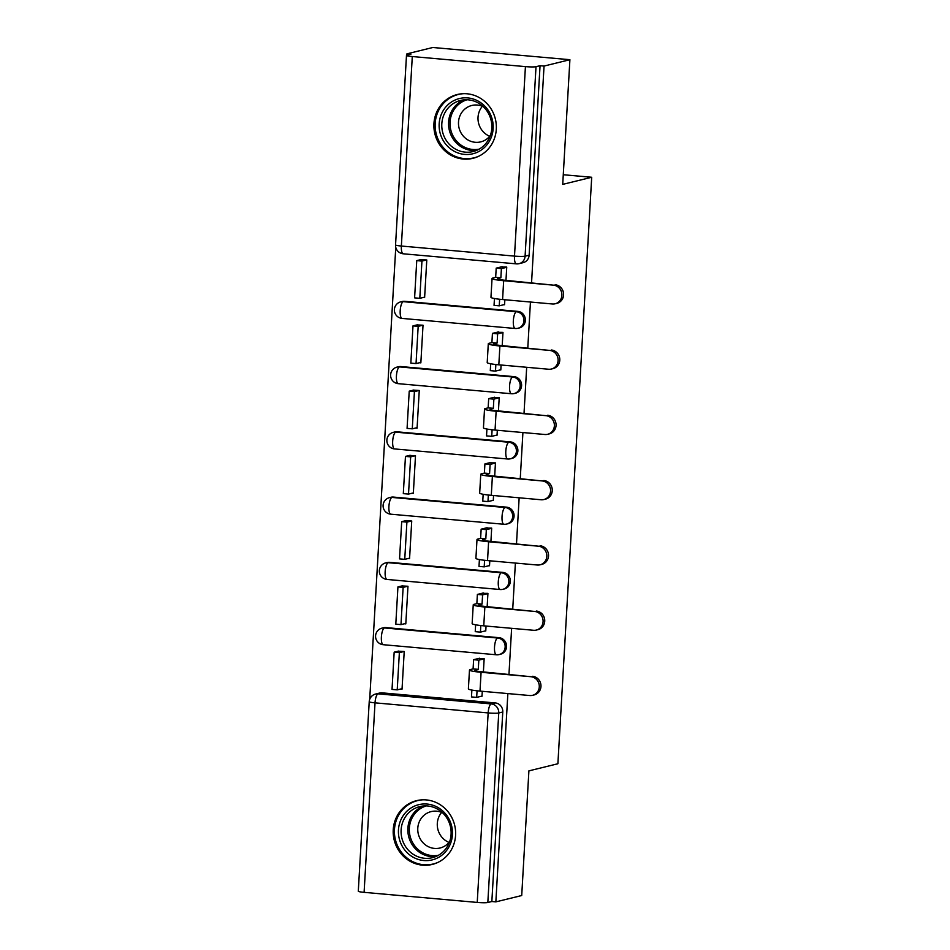 <?xml version="1.0" encoding="UTF-8"?>
<svg xmlns="http://www.w3.org/2000/svg" width="950" height="950" viewBox="0 0 950 950"><rect width="100%" height="100%" fill="white"/><g stroke="black" fill="none" stroke-linecap="round" stroke-linejoin="round"><path stroke-width="1.43" d="M519.365 327.928A8.419 7.98 -103.8 0 0 517.845 311.386L516.42 311.731A8.419 7.98 76.2 0 1 517.94 328.272L519.365 327.928M515.601 393.181A8.419 7.98 -103.8 0 0 514.081 376.639L512.656 376.996A8.419 7.98 76.2 0 1 514.176 393.537L515.601 393.181M511.848 458.446A8.419 7.98 -103.8 0 0 510.316 441.892L508.891 442.249A8.419 7.98 76.2 0 1 510.411 458.791L511.848 458.446M508.084 523.699A8.419 7.98 -103.8 0 0 506.552 507.157L505.127 507.502A8.419 7.98 76.2 0 1 506.647 524.056L508.084 523.699M504.319 588.964A8.419 7.98 -103.8 0 0 502.799 572.411L501.363 572.767A8.419 7.98 76.2 0 1 502.883 589.309L504.319 588.964M500.555 654.217A8.419 7.98 -103.8 0 0 499.035 637.676L497.598 638.02A8.419 7.98 76.2 0 1 499.13 654.574L500.555 654.217M393.229 829.766A32.846 31.136 -103.8 0 0 432.226 864.441A32.846 31.136 -103.8 0 0 455.584 835.323A32.846 31.136 -103.8 0 0 416.587 800.648A32.846 31.136 -103.8 0 0 393.229 829.766M433.936 123.643A32.846 31.136 -103.8 0 0 472.946 158.317A32.846 31.136 -103.8 0 0 496.304 129.188A32.846 31.136 -103.8 0 0 457.294 94.513A32.846 31.136 -103.8 0 0 433.936 123.643M531.561 282.637L544.041 66.061L569.905 59.708L432.796 47.5L406.933 53.841L406.849 55.195M395.77 247.344L369.704 699.342M569.905 59.708L562.721 184.371L591.707 177.27L557.888 763.752L528.901 770.866L521.716 895.529L495.853 901.871L507.858 693.583M508.974 674.191L511.622 628.318M512.739 608.938L515.387 563.065M516.503 543.673L519.151 497.8M520.268 478.42L522.916 432.547M524.032 413.155L526.68 367.294M527.796 347.902L530.444 302.029M406.933 53.841L410.923 54.197L406.897 55.183A8.419 0.819 3.3 0 0 406.481 55.409A8.419 0.819 3.3 0 0 412.288 56.537L525.421 66.619A8.419 0.819 3.3 0 0 536.014 66.69L525.089 256.191A8.419 7.98 76.2 0 1 519.104 263.661L523.129 262.663A8.419 7.98 76.2 0 0 529.126 255.206L525.089 256.191A8.419 0.819 3.3 0 1 514.496 256.108L525.421 66.619M544.041 66.061L540.051 65.704L536.014 66.69M382.137 692.859L378.112 693.844A8.419 7.98 76.2 0 0 375.618 694.034L379.656 693.049A8.419 7.98 76.2 0 1 382.137 692.859L495.271 702.929L491.245 703.926A8.419 7.98 76.2 0 1 498.75 712.999L487.825 902.5A8.419 0.819 -176.7 0 1 477.233 902.429L364.099 892.347A8.419 0.819 -176.7 0 1 358.293 891.231L369.218 701.729A8.419 0.819 -176.7 0 0 375.024 702.846L364.099 892.347M487.825 902.5L491.851 901.514L495.853 901.871M483.396 671.911L484.156 658.635L478.135 658.576M400.627 689.035L402.04 689.166L404.213 651.51L398.204 651.189M404.391 623.782L405.804 623.901L407.978 586.257L401.969 585.924M485.141 630.966L485.759 631.026L486.044 626.038M487.16 606.658L487.92 593.37L481.899 593.322M408.144 558.517L409.569 558.648L411.73 520.992L405.733 520.671M488.894 565.713L489.511 565.761L489.808 560.785M490.924 541.393L491.684 528.117L485.664 528.058M411.908 493.264L413.333 493.383L415.494 455.739L409.486 455.418M492.658 500.448L493.276 500.508L493.561 495.532M494.689 476.14L495.449 462.864L489.428 462.804M415.673 427.999L417.086 428.129L419.259 390.474L413.25 390.153M496.423 435.195L497.04 435.254L497.325 430.267M498.441 410.887L499.213 397.599L493.192 397.551M419.437 362.746L420.85 362.864L423.023 325.221L417.014 324.9M500.187 369.93L500.804 369.989L501.089 365.014M502.206 345.622L502.978 332.346L496.957 332.286M423.201 297.481L424.614 297.611L426.787 259.967L420.779 259.635M503.951 304.677L504.569 304.736L504.854 299.749M404.712 301.304L403.287 301.661A8.419 7.98 76.2 0 0 400.793 301.839L402.23 301.494A8.419 7.98 -103.8 0 1 404.712 301.304L517.845 311.386M400.947 366.558L399.522 366.914A8.419 7.98 76.2 0 0 397.029 367.104L398.466 366.747A8.419 7.98 -103.8 0 1 400.947 366.558L514.081 376.639M397.195 431.822L395.758 432.167A8.419 7.98 76.2 0 0 393.276 432.357L394.701 432.012A8.419 7.98 -103.8 0 1 397.195 431.822L510.316 441.892M393.431 497.076L391.994 497.432A8.419 7.98 76.2 0 0 389.512 497.622L390.937 497.266A8.419 7.98 -103.8 0 1 393.431 497.076L506.552 507.157M389.666 562.341L388.229 562.685A8.419 7.98 76.2 0 0 385.747 562.875L387.173 562.531A8.419 7.98 -103.8 0 1 389.666 562.341L502.799 572.411M385.902 627.594L384.477 627.95A8.419 7.98 76.2 0 0 381.983 628.14L383.408 627.784A8.419 7.98 -103.8 0 1 385.902 627.594L499.035 637.676M563.279 174.729L591.707 177.27M481.377 696.231L481.994 696.279L482.279 691.303M505.97 280.369L506.742 267.081L500.709 267.033M540.051 65.704L529.126 255.206M491.851 901.514L502.776 712.013A8.419 7.98 -103.8 0 0 495.271 702.929M532.546 676.293A9.476 8.977 76.2 0 1 534.256 694.901L532.57 695.317A9.476 8.977 -103.8 0 0 530.86 676.709L481.092 672.279A16.839 1.651 -176.7 0 1 469.478 670.035A16.839 1.651 -176.7 0 1 470.298 669.572L473.088 668.895L478.289 669.358L475.499 670.035A11.364 1.116 3.3 0 0 474.941 670.344A11.364 1.116 3.3 0 0 482.778 671.864L530.86 676.709M469.478 670.035L468.386 688.857A16.839 1.651 -176.7 0 0 479.999 691.101L529.768 695.531A9.476 8.977 -103.8 0 0 532.57 695.317M484.144 658.849L478.824 660.155L473.622 659.692L473.088 668.895M478.824 660.155L478.289 669.358M477.054 690.804L476.674 697.383L471.473 696.92L471.877 690.068M482.006 696.077L476.674 697.383M394.167 652.175L392.029 689.403L397.219 689.866L399.368 652.638L394.167 652.175L398.834 651.035M404.023 651.498L399.368 652.638M402.064 688.679L397.219 689.866M473.622 659.692L479.584 658.231M410.543 855.546A28.417 26.944 76.2 0 1 402.895 816.097A28.417 26.944 76.2 0 1 440.349 809.044A28.417 26.944 76.2 0 1 447.996 848.492A28.417 26.944 76.2 0 1 410.543 855.546M439.897 810.599A26.315 24.949 -103.8 0 0 419.829 806.574A26.315 24.949 -103.8 0 0 401.411 827.177A26.315 24.949 -103.8 0 0 412.3 853.658A26.315 24.949 -103.8 0 0 432.357 857.696A26.315 24.949 -103.8 0 0 450.787 837.092A26.315 24.949 -103.8 0 0 439.897 810.599M449.017 842.424A18.739 17.765 76.2 0 1 445.277 840.346A18.739 17.765 76.2 0 1 441.655 812.404M442.558 812.796A18.739 17.765 -103.8 0 0 431.122 811.609A18.739 17.765 -103.8 0 0 418 826.274A18.739 17.765 -103.8 0 0 425.754 845.132A18.739 17.765 -103.8 0 0 440.04 848.006A18.739 17.765 -103.8 0 0 449.635 841.653M422.881 799.805A32.633 30.934 -103.8 0 0 417.668 800.601A32.633 30.934 -103.8 0 0 394.832 826.144A32.633 30.934 -103.8 0 0 408.334 858.99A32.633 30.934 -103.8 0 0 433.212 863.989A32.633 30.934 -103.8 0 0 438.199 862.268M451.262 149.411A28.417 26.944 76.2 0 1 443.603 109.962A28.417 26.944 76.2 0 1 481.056 102.909A28.417 26.944 76.2 0 1 488.716 142.357A28.417 26.944 76.2 0 1 451.262 149.411M480.605 104.476A26.315 24.949 -103.8 0 0 460.536 100.439A26.315 24.949 -103.8 0 0 442.118 121.042A26.315 24.949 -103.8 0 0 453.008 147.535A26.315 24.949 -103.8 0 0 473.076 151.561A26.315 24.949 -103.8 0 0 491.494 130.958A26.315 24.949 -103.8 0 0 480.605 104.476M489.737 136.289A18.739 17.765 76.2 0 1 485.996 134.211A18.739 17.765 76.2 0 1 482.374 106.269M483.277 106.661A18.739 17.765 -103.8 0 0 471.829 105.474A18.739 17.765 -103.8 0 0 458.719 120.139A18.739 17.765 -103.8 0 0 466.474 139.009A18.739 17.765 -103.8 0 0 480.759 141.871A18.739 17.765 -103.8 0 0 490.354 135.529M463.6 93.682A32.633 30.934 -103.8 0 0 458.387 94.466A32.633 30.934 -103.8 0 0 435.551 120.009A32.633 30.934 -103.8 0 0 449.053 152.855A32.633 30.934 -103.8 0 0 473.931 157.854A32.633 30.934 -103.8 0 0 478.919 156.144M536.311 611.04A9.476 8.977 76.2 0 1 538.021 629.648L536.334 630.064A9.476 8.977 -103.8 0 0 534.624 611.444L484.856 607.014A16.839 1.651 -176.7 0 1 473.242 604.77A16.839 1.651 -176.7 0 1 474.062 604.319L476.853 603.63L482.054 604.093L479.263 604.782A11.364 1.116 3.3 0 0 478.705 605.091A11.364 1.116 3.3 0 0 486.543 606.599L534.624 611.444M473.242 604.77L472.15 623.592A16.839 1.651 -176.7 0 0 483.764 625.836L533.532 630.278A9.476 8.977 -103.8 0 0 536.334 630.064M487.908 593.584L482.588 594.89L477.387 594.427L476.853 603.63M482.588 594.89L482.054 604.093M480.819 625.551L480.439 632.118L475.238 631.655L475.629 624.815M485.771 630.812L480.439 632.118M397.931 586.922L395.794 624.15L400.983 624.613L403.133 587.385L397.931 586.922L402.598 585.77M407.787 586.233L403.133 587.385M405.828 623.426L400.983 624.613M477.387 594.427L483.348 592.966M540.075 545.775A9.476 8.977 76.2 0 1 541.785 564.395L540.099 564.799A9.476 8.977 -103.8 0 0 538.389 546.191L488.609 541.761A16.839 1.651 -176.7 0 1 476.995 539.517A16.839 1.651 -176.7 0 1 477.826 539.054L480.617 538.377L485.818 538.84L483.016 539.517A11.364 1.116 3.3 0 0 482.469 539.826A11.364 1.116 3.3 0 0 490.307 541.346L538.389 546.191M476.995 539.517L475.914 558.339A16.839 1.651 -176.7 0 0 487.528 560.583L537.296 565.013A9.476 8.977 -103.8 0 0 540.099 564.799M491.673 528.331L486.341 529.637L481.151 529.174L480.617 538.377M486.341 529.637L485.818 538.84M484.583 560.286L484.203 566.865L479.002 566.402L479.394 559.55M489.523 565.559L484.203 566.865M401.696 521.657L399.546 558.885L404.747 559.348L406.897 522.12L401.696 521.657L406.351 520.517M411.552 520.98L406.897 522.12M409.593 558.161L404.747 559.348M481.151 529.174L487.113 527.713M543.839 480.522A9.476 8.977 76.2 0 1 545.549 499.13L543.863 499.546A9.476 8.977 -103.8 0 0 542.141 480.938L492.373 476.496A16.839 1.651 -176.7 0 1 480.759 474.252A16.839 1.651 -176.7 0 1 481.591 473.801L484.381 473.112L489.582 473.575L486.78 474.264A11.364 1.116 3.3 0 0 486.222 474.572A11.364 1.116 3.3 0 0 494.071 476.081L542.141 480.938M480.759 474.252L479.679 493.074A16.839 1.651 -176.7 0 0 491.293 495.318L541.061 499.759A9.476 8.977 -103.8 0 0 543.863 499.546M495.437 463.066L490.105 464.372L484.916 463.909L484.381 473.112M490.105 464.372L489.582 473.575M488.336 495.033L487.968 501.6L482.766 501.137L483.158 494.297M493.287 500.294L487.968 501.6M405.46 456.404L403.311 493.632L408.512 494.095L410.661 456.867L405.46 456.404L410.115 455.264M415.316 455.727L410.661 456.867M413.357 492.907L408.512 494.095M484.916 463.909L490.865 462.448M547.604 415.257A9.476 8.977 76.2 0 1 549.314 433.877L547.628 434.293A9.476 8.977 -103.8 0 0 545.906 415.673L496.137 411.243A16.839 1.651 -176.7 0 1 484.524 408.999A16.839 1.651 -176.7 0 1 485.355 408.536L488.146 407.859L493.335 408.322L490.544 408.999A11.364 1.116 3.3 0 0 489.986 409.308A11.364 1.116 3.3 0 0 497.836 410.827L545.906 415.673M484.524 408.999L483.443 427.821A16.839 1.651 -176.7 0 0 495.057 430.065L544.825 434.494A9.476 8.977 -103.8 0 0 547.628 434.293M499.201 397.812L493.869 399.119L488.68 398.656L488.146 407.859M493.869 399.119L493.335 408.322M492.1 429.768L491.72 436.347L486.531 435.884L486.923 429.032M497.052 435.041L491.72 436.347M409.224 391.139L407.075 428.379L412.276 428.83L414.426 391.602L409.224 391.139L413.879 389.999M419.081 390.462L414.426 391.602M417.121 427.642L412.276 428.83M488.68 398.656L494.629 397.195M551.356 350.004A9.476 8.977 76.2 0 1 553.078 368.612L551.392 369.027A9.476 8.977 -103.8 0 0 549.67 350.419L499.902 345.978A16.839 1.651 -176.7 0 1 488.288 343.734A16.839 1.651 -176.7 0 1 489.108 343.282L491.91 342.594L497.099 343.057L494.309 343.746A11.364 1.116 3.3 0 0 493.751 344.054A11.364 1.116 3.3 0 0 501.588 345.562L549.67 350.419M488.288 343.734L487.207 362.567A16.839 1.651 -176.7 0 0 498.821 364.812L548.589 369.241A9.476 8.977 -103.8 0 0 551.392 369.027M502.966 332.548L497.634 333.854L492.433 333.391L491.91 342.594M497.634 333.854L497.099 343.057M495.864 364.515L495.484 371.094L490.295 370.631L490.687 363.779M500.816 369.776L495.484 371.094M412.989 325.886L410.839 363.114L416.041 363.577L418.178 326.349L412.989 325.886L417.644 324.746M422.845 325.209L418.178 326.349M420.886 362.389L416.041 363.577M492.433 333.391L498.394 331.93M555.121 284.739A9.476 8.977 76.2 0 1 556.842 303.359L555.144 303.774A9.476 8.977 -103.8 0 0 553.434 285.154L503.666 280.725A16.839 1.651 -176.7 0 1 492.053 278.481A16.839 1.651 -176.7 0 1 492.872 278.029L495.674 277.341L500.864 277.804L498.073 278.493A11.364 1.116 3.3 0 0 497.515 278.789A11.364 1.116 3.3 0 0 505.353 280.309L553.434 285.154M492.053 278.481L490.96 297.303A16.839 1.651 -176.7 0 0 502.586 299.547L552.354 303.976A9.476 8.977 -103.8 0 0 555.144 303.774M506.73 267.294L501.398 268.601L496.197 268.137L495.674 277.341M501.398 268.601L500.864 277.804M499.629 299.25L499.249 305.829L494.048 305.366L494.451 298.514M504.581 304.522L499.249 305.829M416.753 260.621L414.604 297.861L419.805 298.324L421.942 261.084L416.753 260.621L421.408 259.481M426.609 259.944L421.942 261.084M424.638 297.136L419.805 298.324M496.197 268.137L502.158 266.677M412.288 56.537L401.363 246.038L514.496 256.108A8.419 2.541 95.1 0 0 516.349 263.863A8.419 8.419 0 0 0 519.104 263.661M378.112 693.844L491.245 703.926A8.419 2.541 -84.9 0 0 488.157 712.928L375.024 702.846A8.419 2.541 -84.9 0 1 378.112 693.844M477.233 902.429L488.157 712.928A8.419 0.819 3.3 0 0 498.75 712.999L502.776 712.013M400.793 301.839A8.419 8.419 0 0 0 402.052 318.404A8.419 2.541 95.1 0 1 400.199 310.662A8.419 2.541 95.1 0 1 403.287 301.661L516.42 311.731A8.419 2.541 95.1 0 0 513.332 320.732A8.419 2.541 -84.9 0 0 515.185 328.486A8.419 8.419 0 0 0 517.94 328.272M397.029 367.104A8.419 8.419 0 0 0 398.287 383.669A8.419 2.541 95.1 0 1 396.435 375.915A8.419 2.541 95.1 0 1 399.522 366.914L512.656 376.996A8.419 2.541 95.1 0 0 509.568 385.997A8.419 2.541 -84.9 0 0 511.421 393.739A8.419 8.419 0 0 0 514.176 393.537M393.276 432.357A8.419 8.419 0 0 0 394.535 448.923A8.419 2.541 95.1 0 1 392.683 441.18A8.419 2.541 95.1 0 1 395.758 432.167L508.891 442.249A8.419 2.541 95.1 0 0 505.804 451.25A8.419 2.541 -84.9 0 0 507.656 459.004A8.419 8.419 0 0 0 510.411 458.791M389.512 497.622A8.419 8.419 0 0 0 390.771 514.188A8.419 2.541 95.1 0 1 388.918 506.433A8.419 2.541 95.1 0 1 391.994 497.432L505.127 507.502A8.419 2.541 95.1 0 0 502.039 516.515A8.419 2.541 -84.9 0 0 503.892 524.258A8.419 8.419 0 0 0 506.647 524.056M385.747 562.875A8.419 8.419 0 0 0 387.006 579.441A8.419 2.541 95.1 0 1 385.154 571.698A8.419 2.541 95.1 0 1 388.229 562.685L501.363 572.767A8.419 2.541 95.1 0 0 498.287 581.768A8.419 2.541 -84.9 0 0 500.139 589.523A8.419 8.419 0 0 0 502.883 589.309M381.983 628.14A8.419 8.419 0 0 0 383.242 644.706A8.419 2.541 95.1 0 1 381.389 636.951A8.419 2.541 95.1 0 1 384.477 627.95L497.598 638.02A8.419 2.541 95.1 0 0 494.522 647.033A8.419 2.541 -84.9 0 0 496.375 654.776A8.419 8.419 0 0 0 499.13 654.574M496.636 654.752A8.419 2.541 -84.9 0 1 496.375 654.776L383.242 644.706M500.401 589.499A8.419 2.541 -84.9 0 1 500.139 589.523L387.006 579.441M504.165 524.246A8.419 2.541 -84.9 0 1 503.892 524.258L390.771 514.188M507.929 458.981A8.419 2.541 -84.9 0 1 507.656 459.004L394.535 448.923M511.682 393.728A8.419 2.541 -84.9 0 1 511.421 393.739L398.287 383.669M515.446 328.463A8.419 2.541 -84.9 0 1 515.185 328.486L402.052 318.404M403.216 253.792A8.419 2.541 95.1 0 1 401.363 246.038A8.419 0.819 -176.7 0 1 395.556 244.91A8.419 8.419 0 0 0 403.216 253.792L516.349 263.863M475.451 670.712L475.499 670.035M479.999 691.101L481.092 672.279M435.682 856.615A26.315 24.949 76.2 0 1 419.069 852.008A26.315 24.949 76.2 0 1 407.954 827.331A26.315 24.949 76.2 0 1 423.272 805.992M426.301 805.909A25.448 24.13 -103.8 0 0 409.545 826.132A25.448 24.13 -103.8 0 0 420.161 851.141A25.448 24.13 -103.8 0 0 438.413 855.285M476.401 150.48A26.315 24.949 76.2 0 1 459.788 145.873A26.315 24.949 76.2 0 1 448.661 121.196A26.315 24.949 76.2 0 1 463.992 99.869M467.02 99.774A25.448 24.13 -103.8 0 0 450.253 120.009A25.448 24.13 -103.8 0 0 460.881 145.006A25.448 24.13 -103.8 0 0 479.133 149.15M479.216 605.459L479.263 604.782M483.764 625.836L484.856 607.014M482.98 540.194L483.016 539.517M487.528 560.583L488.609 541.761M486.744 474.941L486.78 474.264M491.293 495.318L492.373 476.496M490.509 409.676L490.544 408.999M495.057 430.065L496.137 411.243M494.273 344.423L494.309 343.746M498.821 364.812L499.902 345.978M498.037 279.158L498.073 278.493M502.586 299.547L503.666 280.725M406.481 55.409L395.556 244.91M375.618 694.034A8.419 8.419 0 0 0 369.218 701.729M433.212 863.989L435.599 863.396M417.668 800.601L420.054 800.019M473.931 157.854L476.306 157.273M458.387 94.466L460.762 93.884"/></g></svg>
